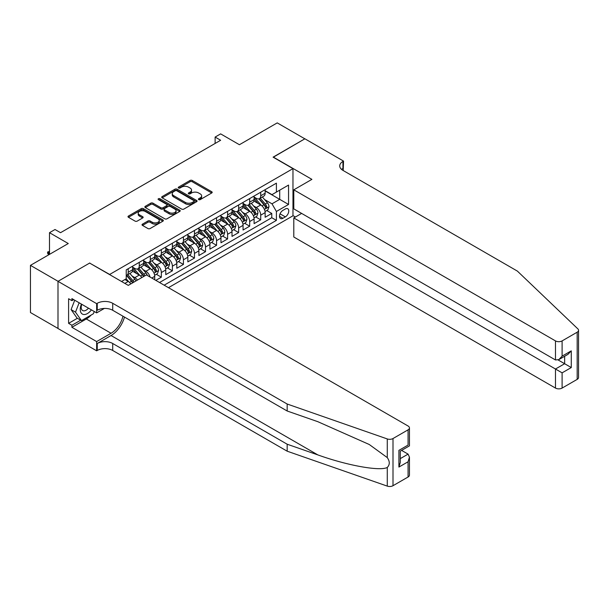 <?xml version="1.0" encoding="UTF-8"?>
<svg xmlns="http://www.w3.org/2000/svg" width="609" height="609" viewBox="0 0 609 609"><rect width="100%" height="100%" fill="white"/><g stroke="black" fill="none" stroke-linecap="round" stroke-linejoin="round"><path stroke-width="0.91" d="M198.701 199.623A1.073 0.617 0 0 0 200.216 199.623L211.734 192.977A1.53 0.883 0 0 0 212.183 192.353A1.53 0.883 0 0 0 211.734 191.728L192.223 180.462A1.53 0.883 0 0 0 190.054 180.462L178.544 187.108A1.073 0.617 0 0 0 178.224 187.549A1.073 0.617 0 0 0 178.544 187.991A1.073 0.617 0 0 0 180.058 187.991L181.551 187.13A4.902 2.832 0 0 1 188.486 187.13L190.115 188.067A4.902 2.832 0 0 1 191.546 190.069A4.902 2.832 0 0 1 190.115 192.071L188.623 192.931A1.073 0.617 0 0 0 188.31 193.365A1.073 0.617 0 0 0 188.623 193.807A1.073 0.617 0 0 0 190.137 193.807L191.629 192.946A4.902 2.832 0 0 1 198.564 192.946L200.194 193.883A4.902 2.832 0 0 1 201.625 195.885A4.902 2.832 0 0 1 200.194 197.887L198.701 198.747A1.073 0.617 0 0 0 198.389 199.189A1.073 0.617 0 0 0 198.701 199.623L198.701 198.747M142.476 224.142A1.53 0.883 0 0 0 142.026 224.767A1.53 0.883 0 0 0 142.476 225.391L147.949 228.55A1.53 0.883 0 0 0 150.118 228.55L162.907 221.166A1.53 0.883 0 0 0 163.357 220.542A1.53 0.883 0 0 0 162.907 219.918L143.397 208.651A1.53 0.883 0 0 0 141.235 208.651L128.446 216.035A1.53 0.883 0 0 0 127.997 216.659A1.53 0.883 0 0 0 128.446 217.291L135.053 221.105A1.53 0.883 0 0 0 137.223 221.105L142.696 217.946A1.53 0.883 0 0 0 143.145 217.322A1.53 0.883 0 0 0 142.696 216.69L139.415 214.802A4.103 2.367 0 0 1 138.213 213.127A4.103 2.367 0 0 1 140.748 210.942A4.103 2.367 0 0 1 145.216 211.452L158.058 218.867A4.103 2.367 0 0 1 159.261 220.542A4.103 2.367 0 0 1 156.726 222.727A4.103 2.367 0 0 1 152.258 222.216L150.118 220.976A1.53 0.883 0 0 0 147.949 220.976L142.476 224.142L142.476 225.391M89.797 263.164L109.673 274.446L292.967 168.624L273.091 157.152L304.835 138.822L277.232 122.889L239.413 144.721L220.641 133.881L215.122 137.071L220.641 140.26L60.542 232.691L55.016 229.509L49.496 232.691L49.496 254.364M89.797 262.974L58.053 281.305L30.45 265.364L68.269 243.531L49.496 232.691M181.657 209.093A1.53 0.883 0 0 0 183.827 209.093L196.616 201.708A1.53 0.883 0 0 0 197.065 201.084A1.53 0.883 0 0 0 196.616 200.452L177.105 189.193A1.53 0.883 0 0 0 174.935 189.193L162.146 196.578A1.53 0.883 0 0 0 161.697 197.202A1.53 0.883 0 0 0 162.146 197.826L181.657 209.093M158.842 199.859A1.073 0.617 0 0 1 159.931 200.011L159.931 198.732L179.762 210.189A1.53 0.883 0 0 1 180.211 210.813A1.53 0.883 0 0 1 179.762 211.437L166.973 218.821A1.53 0.883 0 0 1 164.803 218.821L145.292 207.555L145.292 206.306A1.53 0.883 0 0 0 144.851 206.931A1.53 0.883 0 0 0 145.292 207.555M145.292 206.306L150.766 203.147A1.53 0.883 0 0 1 152.935 203.147L160.852 207.715A1.53 0.883 0 0 0 163.014 207.715L166.645 205.621A1.53 0.883 0 0 0 167.094 204.989A1.53 0.883 0 0 0 166.645 204.365L158.409 199.607A1.073 0.617 0 0 1 158.096 199.173A1.073 0.617 0 0 1 158.759 198.603A1.073 0.617 0 0 1 159.931 198.732M58 328.441L30.45 312.539L30.45 265.364M155.828 280.376L161.347 277.186L156.323 274.286M154.161 263.286L156.932 264.885A6.25 3.608 60 0 1 161.347 272.535L165.762 269.985L165.762 274.644L172.393 270.815L167.368 267.914M165.199 256.914L167.977 258.513A6.25 3.608 60 0 1 172.393 266.163L176.808 263.613L176.808 268.264L183.431 264.443L178.407 261.543M176.245 250.535L179.016 252.134A6.25 3.608 60 0 1 183.431 259.784L187.846 257.234L187.846 261.893L194.477 258.064L189.452 255.163M187.283 244.163L190.054 245.762A6.25 3.608 60 0 1 194.477 253.413L198.892 250.862L198.892 255.514L205.515 251.692L200.49 248.792M198.328 237.784L201.099 239.39A6.25 3.608 60 0 1 205.515 247.033L209.93 244.491L209.93 249.142L216.56 245.313L211.536 242.412M209.367 231.412L212.138 233.011A6.25 3.608 60 0 1 216.56 240.662L220.976 238.111L220.976 242.763L227.599 238.941L222.574 236.041M220.412 225.033L223.183 226.639A6.25 3.608 60 0 1 227.599 234.29L232.014 231.74L232.014 236.391L238.644 232.569L233.62 229.669M231.45 218.661L234.221 220.26A6.25 3.608 60 0 1 238.644 227.911L243.06 225.36L243.06 230.019L249.682 226.19L244.658 223.29M242.496 212.29L245.267 213.888A6.25 3.608 60 0 1 249.682 221.539L254.098 218.989L254.098 223.64L260.721 219.819L260.721 215.16A6.25 3.608 -120 0 0 256.305 207.509L253.534 205.911M255.696 216.918L260.721 219.819M130.813 283.923A6.25 3.608 -120 0 0 128.225 281.465L124.914 279.546M141.851 277.544A6.25 3.608 -120 0 0 139.263 275.085L132.435 271.142M137.436 280.094A6.25 3.608 60 0 0 134.848 277.635L132.077 276.037M154.724 279.737L154.724 276.364A6.25 3.608 -120 0 0 150.309 268.714L143.48 264.77M150.05 277.042A6.25 3.608 60 0 0 145.894 271.264L143.115 269.658M165.762 269.985A6.25 3.608 -120 0 0 161.347 262.334L154.519 258.391M176.808 263.613A6.25 3.608 -120 0 0 172.393 255.963L165.564 252.019M187.846 257.234A6.25 3.608 -120 0 0 183.431 249.583L176.602 245.648M198.892 250.862A6.25 3.608 -120 0 0 194.477 243.212L187.648 239.268M209.93 244.491A6.25 3.608 -120 0 0 205.515 236.84L198.686 232.897M220.976 238.111A6.25 3.608 -120 0 0 216.56 230.461L209.732 226.518M232.014 231.74A6.25 3.608 -120 0 0 227.599 224.089L220.77 220.146M243.06 225.36A6.25 3.608 -120 0 0 238.644 217.71L231.808 213.767M254.098 218.989A6.25 3.608 -120 0 0 249.682 211.338L242.854 207.395M285.347 208.978L282.919 210.379A4.842 2.794 120 0 0 279.752 214.65A4.842 2.794 120 0 0 280.498 218.524A4.842 2.794 120 0 0 282.919 218.288L285.347 216.888A4.842 2.794 120 0 0 288.506 212.617A4.842 2.794 120 0 0 287.768 208.742A4.842 2.794 120 0 0 285.347 208.978M168.472 287.676L292.967 215.799L292.967 168.624M164.164 285.187L276.402 220.389L276.402 211.468L271.987 203.817L264.58 199.539M121.541 281.495L126.238 278.785L126.238 269.856L276.402 183.157L276.402 192.086L288.552 185.075L288.552 204.457L276.402 211.468M132.64 267.184L134.848 268.455A6.25 3.608 60 0 0 137.969 268.767L142.392 266.217A6.25 3.608 -120 0 0 143.686 263.354L143.686 259.784M143.686 260.804L145.894 262.083A6.25 3.608 60 0 0 149.015 262.388L153.43 259.837A6.25 3.608 -120 0 0 154.724 256.983L154.724 253.413M154.724 254.433L156.932 255.704A6.25 3.608 60 0 0 160.053 256.016L164.476 253.466A6.25 3.608 -120 0 0 165.762 250.603L165.762 247.033M165.762 248.053L167.977 249.332A6.25 3.608 60 0 0 171.099 249.644L175.514 247.094A6.25 3.608 -120 0 0 176.808 244.232L176.808 240.662M176.808 241.682L179.016 242.961A6.25 3.608 60 0 0 182.137 243.265L186.552 240.715A6.25 3.608 -120 0 0 187.846 237.86L187.846 234.29M187.846 235.31L190.054 236.581A6.25 3.608 60 0 0 193.182 236.893L197.598 234.343A6.25 3.608 -120 0 0 198.892 231.481L198.892 227.911M198.892 228.931L201.099 230.21A6.25 3.608 60 0 0 204.221 230.514L208.636 227.964A6.25 3.608 -120 0 0 209.93 225.109L209.93 221.539M209.93 222.559L212.138 223.83A6.25 3.608 60 0 0 215.266 224.142L219.682 221.592A6.25 3.608 -120 0 0 220.976 218.73L220.976 215.16M220.976 216.18L223.183 217.459A6.25 3.608 60 0 0 226.304 217.763L230.72 215.221A6.25 3.608 -120 0 0 232.014 212.358L232.014 208.788M232.014 209.808L234.221 211.079A6.25 3.608 60 0 0 237.35 211.392L241.765 208.841A6.25 3.608 -120 0 0 243.06 205.979L243.06 202.416M243.06 203.436L245.267 204.708A6.25 3.608 60 0 0 248.388 205.02L252.804 202.47A6.25 3.608 -120 0 0 254.098 199.607L254.098 196.037M159.528 282.515L271.766 217.71L271.766 213.439L265.143 217.268L265.143 212.61A6.25 3.608 -120 0 0 260.721 204.967L253.892 201.023M254.098 197.057L256.305 198.336A6.25 3.608 -120 0 0 259.434 198.641A6.25 3.608 -120 0 0 260.721 195.786L260.721 192.216M259.434 198.641L263.849 196.09A6.25 3.608 -120 0 0 265.143 193.236L265.143 189.665M128.225 268.714L128.225 272.284A6.25 3.608 60 0 1 126.931 275.139A6.25 3.608 60 0 1 126.238 275.39M126.931 275.139L131.346 272.588A6.25 3.608 -120 0 0 132.64 269.734L132.64 266.163M139.263 262.334L139.263 265.905A6.25 3.608 60 0 1 137.969 268.767M150.309 255.963L150.309 259.533A6.25 3.608 60 0 1 149.015 262.388M161.347 249.583L161.347 253.154A6.25 3.608 60 0 1 160.053 256.016M172.393 243.212L172.393 246.782A6.25 3.608 60 0 1 171.099 249.644M183.431 236.84L183.431 240.41A6.25 3.608 60 0 1 182.137 243.265M194.477 230.461L194.477 234.031A6.25 3.608 60 0 1 193.182 236.893M205.515 224.089L205.515 227.659A6.25 3.608 60 0 1 204.221 230.514M216.56 217.71L216.56 221.28A6.25 3.608 60 0 1 215.266 224.142M227.599 211.338L227.599 214.908A6.25 3.608 60 0 1 226.304 217.763M238.644 204.959L238.644 208.529A6.25 3.608 60 0 1 237.35 211.392M249.682 198.587L249.682 202.158A6.25 3.608 60 0 1 248.388 205.02M249.682 221.539L249.682 226.19M238.644 227.911L238.644 232.569M227.599 234.29L227.599 238.941M216.56 240.662L216.56 245.313M205.515 247.033L205.515 251.692M194.477 253.413L194.477 258.064M183.431 259.784L183.431 264.443M172.393 266.163L172.393 270.815M161.347 272.535L161.347 277.186M271.987 203.817L279.714 199.356L279.714 190.175L288.552 185.075M265.143 190.937L288.552 204.457M265.143 190.686L271.987 194.636L276.402 192.086M215.122 137.071L215.122 143.442M266.742 210.539L271.766 213.439M271.766 217.71L276.402 220.389M199.128 199.775L200.194 199.166A4.902 2.832 0 0 0 201.625 197.164L201.625 195.885M191.546 190.069L191.546 191.34A4.902 2.832 0 0 1 190.115 193.342L189.049 193.959M211.711 192.992L192.223 181.741A1.53 0.883 0 0 0 190.054 181.741L178.97 188.135M196.593 201.716L177.105 190.465A1.53 0.883 0 0 0 174.935 190.465L162.169 197.841M193.906 201.518A1.073 0.617 0 0 0 194.218 201.084A1.073 0.617 0 0 0 193.906 200.643L176.777 190.754A1.073 0.617 0 0 0 175.263 190.754L173.694 191.66A4.902 2.832 0 0 0 172.256 193.67A4.902 2.832 0 0 0 173.694 195.672L185.395 202.424A4.902 2.832 0 0 0 192.33 202.424L193.906 201.518L193.906 202.797A1.073 0.617 0 0 0 194.218 202.355L194.218 201.084M172.256 193.67L172.256 194.941A4.902 2.832 0 0 0 173.694 196.943L173.694 195.672M193.906 202.797L192.33 203.703A4.902 2.832 0 0 1 185.395 203.703L173.694 196.943M145.315 207.57L150.766 204.418L150.766 203.147M167.094 204.989L167.094 206.268A1.53 0.883 0 0 1 166.645 206.893L163.014 208.986A1.53 0.883 0 0 1 160.852 208.986L152.935 204.418A1.53 0.883 0 0 0 150.766 204.418M159.931 200.011L179.739 211.445M169.058 212.457A4.103 2.367 0 0 0 173.527 212.967A4.103 2.367 0 0 0 176.054 210.783A4.103 2.367 0 0 0 174.859 209.108L170.33 206.497A1.53 0.883 0 0 0 168.168 206.497L164.537 208.59A1.53 0.883 0 0 0 164.087 209.214A1.53 0.883 0 0 0 164.537 209.839L169.058 212.457L169.058 213.729A4.103 2.367 0 0 0 173.527 214.239A4.103 2.367 0 0 0 176.054 212.054L176.054 210.783M164.087 209.214L164.087 210.493A1.53 0.883 0 0 0 164.537 211.117L164.537 209.839M169.058 213.729L164.537 211.117M159.261 220.542L159.261 221.813A4.103 2.367 0 0 1 156.726 224.005A4.103 2.367 0 0 1 152.258 223.488L150.118 222.255A1.53 0.883 0 0 0 147.949 222.255L142.498 225.406M138.213 213.127L138.213 214.398A4.103 2.367 0 0 0 139.415 216.073L139.415 214.802M142.673 217.953L139.415 216.073M162.885 221.181L143.397 209.93A1.53 0.883 0 0 0 141.235 209.93L128.461 217.299L128.446 216.035M265.044 211.521L267.899 209.869L269.003 206.687A4.141 2.39 -120 0 0 267.397 202.797L262.35 196.958M261.337 205.37L255.354 198.443A11.944 6.897 -120 0 0 254.098 197.126M258.056 203.421L254.707 199.546A9.919 5.725 -120 0 0 254.098 198.884M258.871 198.869L263.971 204.776A4.141 2.39 60 0 1 265.448 207.623C266.064 208.461 266.506 208.202 266.772 206.862A4.141 2.39 -120 0 0 265.296 204.007L260.249 198.169M259.168 198.77L264.649 205.119A2.109 1.218 60 0 1 265.181 205.941L266.772 206.862M265.448 207.623L265.745 208.118M81.454 304.119A10.147 5.862 120 0 0 83.836 314.518A10.147 5.862 120 0 0 91.411 309.867M81.796 304.317A6.95 4.012 120 0 0 82.641 310.537A6.95 4.012 120 0 0 83.661 310.849A6.95 4.012 120 0 0 88.457 308.162M94.258 311.511L93.383 313.749L81.461 320.631L77.046 318.081L71.086 309.6L74.724 300.229M81.461 320.631L75.501 312.151L79.14 302.78M71.086 309.6L75.501 312.151M301.63 213.409L293.797 217.938L293.797 237L555.484 388.078L555.484 369.016L564.642 363.725L564.642 356.257M293.797 217.938L562.107 372.845L562.107 388.078L577.18 379.377L577.18 332.202A4.682 2.702 0 0 0 578.55 330.291A4.682 2.702 0 0 0 577.872 328.89L517.384 271.104L342.928 170.375A10.932 6.311 180 0 1 339.731 165.914A10.932 6.311 180 0 1 342.928 161.454L343.537 161.103L304.888 138.791L273.258 157.244M273.258 157.053L311.899 179.366L293.797 189.825L555.484 340.903A4.682 2.702 0 0 0 562.107 340.903L577.18 332.202M343.537 161.103L343.202 170.535M292.967 215.609L295.395 217.01M293.797 189.825L293.797 208.887L555.484 359.965L555.484 340.903M578.55 330.291L578.55 377.466A4.682 2.702 180 0 1 577.18 379.377M562.107 388.078A4.682 2.702 180 0 1 555.484 388.078M341.55 169.409A10.932 6.311 180 0 1 342.928 168.434L342.928 161.454M558.133 359.965L571.272 367.554L562.107 372.845M562.107 340.903L562.107 356.143L558.796 359.637L555.484 359.965M562.107 356.143L571.272 350.853L567.961 354.347L558.796 359.637M408.076 477.007L408.076 461.774L409.446 457.153L409.446 475.096A4.682 2.702 180 0 1 408.076 477.007L393.003 485.708A4.682 2.702 180 0 1 387.271 486.111L287.166 451.193L287.166 444.212L112.711 343.491A10.932 6.311 -0 0 0 97.25 343.491L111.051 335.521A20.341 11.746 120 0 0 124.487 317.076M287.166 444.212L317.86 454.915C347.199 465.497 379.97 471.412 387.271 467.461C389.927 464.736 389.927 461.447 387.271 457.595L369.26 444.501L317.86 421.702L287.166 410.999L112.711 310.278A10.932 6.311 -0 0 0 97.25 310.278L97.25 303.297L96.648 303.647L58 281.335L89.63 263.073L128.278 285.377L146.388 274.925L408.076 426.011A4.682 2.702 -0 0 1 409.446 427.921A4.682 2.702 -0 0 1 408.076 429.832L393.003 438.533L393.003 485.708M287.166 451.193L112.711 350.472A10.932 6.311 -0 0 0 97.25 350.472L96.648 350.822L58 328.51L58 281.335M287.166 410.999L287.166 404.018L112.711 303.297A10.932 6.311 -0 0 0 97.25 303.297M387.271 457.595L387.271 438.937L287.166 404.018M91.19 315.02A17.57 10.14 -60 0 1 86.318 318.979L71.908 327.299L71.908 325.259L80.692 320.189M73.681 299.628L71.908 300.648L68.596 298.737L68.596 323.341L71.908 325.259M71.908 300.648L71.908 298.608L96.648 312.889L96.648 303.647M96.648 350.822L96.648 341.573L111.051 333.26A17.57 10.14 120 0 0 122.949 316.185M71.908 327.299L96.648 341.573M401.605 450.386L408.076 454.124L409.446 457.153M104.352 308.436L96.648 312.889M387.271 438.937A4.682 2.702 -0 0 0 393.003 438.533M68.596 323.341L77.381 318.271M408.076 461.774L398.91 467.065L400.28 462.444L400.28 451.155L409.446 445.864L409.446 427.921M398.91 467.065L398.91 450.363C400.699 451.391 400.699 451.391 398.91 450.363L408.076 445.072C409.865 446.1 409.865 446.1 408.076 445.072L408.076 429.832M254.006 217.893L256.861 216.248L257.965 213.059A4.141 2.39 -120 0 0 256.351 209.176L251.304 203.33M250.299 211.742L244.316 204.814A11.944 6.897 -120 0 0 243.06 203.497M247.018 209.8L243.669 205.926A9.919 5.725 -120 0 0 243.06 205.256M247.825 205.241L252.925 211.148A4.141 2.39 60 0 1 254.402 214.003C255.026 214.832 255.468 214.574 255.727 213.234A4.141 2.39 -120 0 0 254.25 210.387L249.21 204.54M248.129 205.142L253.61 211.49A2.109 1.218 60 0 1 254.143 212.32L255.727 213.234M254.402 214.003L254.707 214.49M242.961 224.272L245.815 222.62L246.919 219.43A4.141 2.39 -120 0 0 245.313 215.548L240.266 209.709M239.253 218.113L233.27 211.186A11.944 6.897 -120 0 0 232.014 209.877M235.972 216.172L232.623 212.297A9.919 5.725 -120 0 0 232.014 211.635M236.787 211.62L241.887 217.527A4.141 2.39 60 0 1 243.364 220.374C243.981 221.204 244.422 220.953 244.689 219.613A4.141 2.39 -120 0 0 243.212 216.758L238.165 210.92M237.084 211.521L242.565 217.87A2.109 1.218 60 0 1 243.098 218.692L244.689 219.613M243.364 220.374L243.661 220.869M231.922 230.644L234.777 228.999L235.881 225.81A4.141 2.39 -120 0 0 234.267 221.92L229.22 216.081M228.215 224.493L222.232 217.565A11.944 6.897 -120 0 0 220.976 216.248M224.934 222.544L221.585 218.669A9.919 5.725 -120 0 0 220.976 218.007M225.741 217.992L230.849 223.899A4.141 2.39 60 0 1 232.318 226.754C232.942 227.583 233.384 227.324 233.643 225.985A4.141 2.39 -120 0 0 232.174 223.138L227.127 217.291M226.046 217.893L231.527 224.241A2.109 1.218 60 0 1 232.059 225.071L233.643 225.985M232.318 226.754L232.623 227.241M220.884 237.015L223.731 235.371L224.835 232.181A4.141 2.39 -120 0 0 223.229 228.299L218.182 222.46M217.169 230.864L211.186 223.937A11.944 6.897 -120 0 0 209.93 222.628M213.888 228.923L210.547 225.048A9.919 5.725 -120 0 0 209.93 224.378M214.703 224.363L219.803 230.271A4.141 2.39 60 0 1 221.28 233.125C221.904 233.955 222.346 233.704 222.605 232.356A4.141 2.39 -120 0 0 221.128 229.509L216.081 223.67M215 224.272L220.481 230.621A2.109 1.218 60 0 1 221.014 231.443L222.605 232.356M221.28 233.125L221.577 233.612M209.839 243.394L212.693 241.743L213.797 238.561A4.141 2.39 -120 0 0 212.183 234.671L207.144 228.832M206.131 237.244L200.148 230.316A11.944 6.897 -120 0 0 198.892 228.999M202.85 235.295L199.501 231.42A9.919 5.725 -120 0 0 198.892 230.758M203.657 230.742L208.765 236.65A4.141 2.39 60 0 1 210.234 239.497C210.859 240.334 211.3 240.075 211.559 238.736A4.141 2.39 -120 0 0 210.09 235.881L205.043 230.042M203.962 230.644L209.443 236.992A2.109 1.218 60 0 1 209.976 237.814L211.559 238.736M210.234 239.497L210.539 239.992M198.8 249.766L201.648 248.122L202.751 244.932A4.141 2.39 -120 0 0 201.145 241.05L196.098 235.203M195.086 243.615L189.102 236.688A11.944 6.897 -120 0 0 187.846 235.378M191.805 241.674L188.463 237.799A9.919 5.725 -120 0 0 187.846 237.129M192.619 237.114L197.719 243.021A4.141 2.39 60 0 1 199.196 245.876C199.821 246.706 200.262 246.455 200.521 245.107A4.141 2.39 -120 0 0 199.044 242.26L193.997 236.421M192.916 237.023L198.397 243.364A2.109 1.218 60 0 1 198.93 244.194L200.521 245.107M199.196 245.876L199.493 246.363M187.755 256.145L190.609 254.493L191.713 251.311A4.141 2.39 -120 0 0 190.099 247.421L185.06 241.583M184.047 249.987L178.064 243.067A11.944 6.897 -120 0 0 176.808 241.75M180.766 248.046L177.417 244.171A9.919 5.725 -120 0 0 176.808 243.509M181.573 243.493L186.681 249.401A4.141 2.39 60 0 1 188.151 252.248C188.775 253.078 189.216 252.826 189.483 251.487A4.141 2.39 -120 0 0 188.006 248.632L182.959 242.793M181.878 243.394L187.359 249.743A2.109 1.218 60 0 1 187.892 250.565L189.483 251.487M188.151 252.248L188.455 252.743M176.717 262.517L179.571 260.873L180.675 257.683A4.141 2.39 -120 0 0 179.061 253.801L174.014 247.954M173.002 256.366L167.018 249.439A11.944 6.897 -120 0 0 165.762 248.122M169.721 254.425L166.379 250.55A9.919 5.725 -120 0 0 165.762 249.88M170.535 249.865L175.636 255.772A4.141 2.39 60 0 1 177.112 258.627C177.737 259.457 178.178 259.198 178.437 257.858A4.141 2.39 -120 0 0 176.96 255.011L171.921 249.165M170.832 249.766L176.321 256.115A2.109 1.218 60 0 1 176.846 256.945L178.437 257.858M177.112 258.627L177.417 259.114M165.671 268.889L168.526 267.244L169.629 264.055A4.141 2.39 -120 0 0 168.015 260.172L162.976 254.334M161.964 262.738L155.98 255.81A11.944 6.897 -120 0 0 154.724 254.501M158.683 260.797L155.333 256.922A9.919 5.725 -120 0 0 154.724 256.252M159.489 256.237L164.597 262.152A4.141 2.39 60 0 1 166.074 264.999C166.691 265.828 167.132 265.577 167.399 264.237A4.141 2.39 -120 0 0 165.922 261.383L160.875 255.544M159.794 256.145L165.275 262.494A2.109 1.218 60 0 1 165.808 263.316L167.399 264.237M166.074 264.999L166.371 265.486M154.633 275.268L157.487 273.624L158.591 270.434A4.141 2.39 -120 0 0 156.977 266.544L151.93 260.705M150.918 269.117L144.934 262.19A11.944 6.897 -120 0 0 143.686 260.873M147.637 267.168L144.295 263.294A9.919 5.725 -120 0 0 143.686 262.631M148.451 262.616L153.552 268.523A4.141 2.39 60 0 1 155.029 271.37C155.653 272.208 156.094 271.949 156.353 270.609A4.141 2.39 -120 0 0 154.876 267.754L149.837 261.916M148.748 262.517L154.237 268.866A2.109 1.218 60 0 1 154.762 269.688L156.353 270.609M155.029 271.37L155.333 271.865M147.332 275.474A4.141 2.39 -120 0 0 145.932 272.923L140.892 267.085M139.88 275.489L133.896 268.561A11.944 6.897 -120 0 0 132.64 267.252M136.599 273.548L133.249 269.673A9.919 5.725 -120 0 0 132.64 269.003M144.896 275.786A4.141 2.39 -120 0 0 143.838 274.134L138.791 268.295M137.71 268.896L143.191 275.245A2.109 1.218 60 0 1 143.724 276.067L144.067 276.265M137.406 268.988L142.514 274.895A4.141 2.39 60 0 1 143.572 276.555M135.952 280.955A4.141 2.39 -120 0 0 134.893 279.295L129.846 273.456M128.834 281.868L126.192 278.808M125.553 279.919L125.127 279.424M133.858 282.165A4.141 2.39 -120 0 0 132.792 280.505L127.753 274.667M126.664 275.268L132.153 281.617A2.109 1.218 60 0 1 132.678 282.439L133.028 282.637M126.367 275.367L131.468 281.274A4.141 2.39 60 0 1 132.526 282.926M49.496 252.073L48.613 252.583L49.496 253.093M47.616 252.012L48.613 252.583L48.613 254.874L47.616 253.283L47.616 252.012L49.496 251.395M124.86 283.406L128.225 281.465M134.848 277.635L139.263 275.085M145.894 271.264L150.309 268.714M156.932 264.885L161.347 262.334M167.977 258.513L172.393 255.963M179.016 252.134L183.431 249.583M190.054 245.762L194.477 243.212M201.099 239.39L205.515 236.84M212.138 233.011L216.56 230.461M223.183 226.639L227.599 224.089M234.221 220.26L238.644 217.71M245.267 213.888L249.682 211.338M256.305 207.509L260.721 204.967M260.721 195.786L265.143 193.236M128.225 272.284L132.64 269.734M139.263 265.905L143.686 263.354M150.309 259.533L154.724 256.983M161.347 253.154L165.762 250.603M172.393 246.782L176.808 244.232M183.431 240.41L187.846 237.86M194.477 234.031L198.892 231.481M205.515 227.659L209.93 225.109M216.56 221.28L220.976 218.73M227.599 214.908L232.014 212.358M238.644 208.529L243.06 205.979M249.682 202.158L254.098 199.607M260.721 215.16L265.143 212.61M151.801 278.047L154.724 276.364M280.049 213.828L285.347 216.888M279.493 216.309L282.919 218.288M200.194 199.166L200.194 197.887M188.623 193.807L188.623 192.931M190.115 193.342L190.115 192.071M178.544 187.991L178.544 187.108M190.054 181.741L190.054 180.462M192.223 181.741L192.223 180.462M211.734 192.977L211.734 191.728M162.146 197.826L162.146 196.578M174.935 190.465L174.935 189.193M177.105 190.465L177.105 189.193M196.616 201.708L196.616 200.452M185.395 203.703L185.395 202.424M192.33 203.703L192.33 202.424M152.935 204.418L152.935 203.147M160.852 208.986L160.852 207.715M163.014 208.986L163.014 207.715M166.645 206.893L166.645 205.621M179.762 211.437L179.762 210.189M147.949 222.255L147.949 220.976M150.118 222.255L150.118 220.976M152.258 223.488L152.258 222.216M142.696 217.946L142.696 216.69M141.235 209.93L141.235 208.651M143.397 209.93L143.397 208.651M162.907 221.166L162.907 219.918M264.42 209.397L268.98 206.763M255.354 198.443L255.925 198.108M265.296 204.007L267.397 202.797M261.999 205.911L263.971 204.776M571.272 350.853L571.272 367.554M317.86 454.915L111.051 335.521M112.711 310.278L112.711 303.297M112.711 343.491L112.711 350.472M387.271 486.111L387.271 467.461M97.25 343.491L97.25 350.472M86.318 318.979L111.051 333.26M400.28 458.623L408.076 454.124M253.374 215.769L257.934 213.142M244.316 204.814L244.879 204.487M254.25 210.387L256.351 209.176M250.954 212.29L252.925 211.148M242.336 222.148L246.896 219.514M233.27 211.186L233.841 210.859M243.212 216.758L245.313 215.548M239.916 218.661L241.887 217.527M231.291 228.52L235.85 225.886M222.232 217.565L222.795 217.238M232.174 223.138L234.267 221.92M228.87 225.041L230.849 223.899M220.252 234.899L224.812 232.265M211.186 223.937L211.757 223.61M221.128 229.509L223.229 228.299M217.832 231.412L219.803 230.271M209.207 241.271L213.767 238.637M200.148 230.316L200.711 229.989M210.09 235.881L212.183 234.671M206.786 237.792L208.765 236.65M198.169 247.65L202.728 245.016M189.102 236.688L189.673 236.361M199.044 242.26L201.145 241.05M195.748 244.163L197.719 243.021M187.123 254.022L191.683 251.388M178.064 243.067L178.635 242.732M188.006 248.632L190.099 247.421M184.702 250.535L186.681 249.401M176.085 260.393L180.645 257.759M167.018 249.439L167.589 249.111M176.96 255.011L179.061 253.801M173.664 256.914L175.636 255.772M165.039 266.772L169.599 264.139M155.98 255.81L156.551 255.483M165.922 261.383L168.015 260.172M162.618 263.286L164.597 262.152M154.001 273.144L158.561 270.51M144.934 262.19L145.505 261.862M154.876 267.754L156.977 266.544M151.58 269.665L153.552 268.523M133.896 268.561L134.467 268.234M143.838 274.134L145.932 272.923M140.542 276.037L142.514 274.895M132.792 280.505L134.893 279.295M129.496 282.409L131.468 281.274"/></g></svg>
